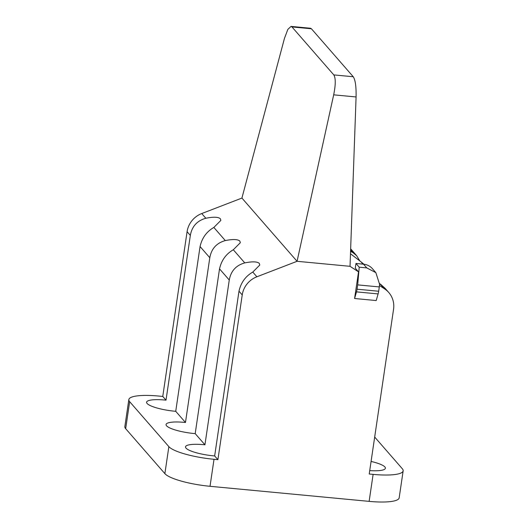 <?xml version="1.0" encoding="UTF-8"?>
<svg xmlns="http://www.w3.org/2000/svg" width="528" height="528" viewBox="0 0 528 528"><rect width="100%" height="100%" fill="white"/><g stroke="black" fill="none" stroke-linecap="round" stroke-linejoin="round"><path stroke-width="0.79" d="M358.525 271.861L355.278 268.145L355.971 263.465L359.218 267.188L357.687 284.882L379.302 286.928L378.668 291.245A6.699 1.571 95.4 0 1 378.107 293.924L376.207 300.551L354.592 298.505L358.525 271.861L350.031 266.317L297.066 261.301L333.683 94.835C335.722 84.711 335.762 78.065 333.795 74.903L291.958 26.928L291.06 26.4L287.859 29.377L284.453 38.386L241.923 198.066L297.066 261.301L256.879 276.784A22.334 21.193 138.9 0 0 242.233 294.914L217.906 459.67L214.658 455.948L238.986 291.185L242.233 294.914M379.427 285.509L384.595 288.882A22.334 21.193 138.9 0 1 388.773 292.519A22.334 21.193 138.9 0 1 393.558 309.25L369.224 474.005L373.118 474.375A38.419 8.111 8.4 0 0 403.154 470.844A38.419 8.111 8.4 0 0 402.329 468.758L374.682 437.052M403.154 470.844L399.168 497.845A38.419 8.111 -171.6 0 1 369.131 501.369L210.025 486.301A38.419 8.111 -171.6 0 1 164.875 473.642L125.671 428.683A38.419 8.111 -171.6 0 1 124.846 426.591L128.832 399.597A38.419 8.111 8.4 0 0 129.657 401.683L168.861 446.642A38.419 8.111 8.4 0 0 214.018 459.301L217.906 459.67M357.687 284.882L357.047 289.199A6.699 1.571 95.4 0 1 356.492 291.872L354.592 298.505M350.612 249.916L353.014 252.674L350.566 251.361M350.48 253.737L361.027 261.862L363.007 264.132M379.586 283.523L384.595 288.882M333.795 74.903L353.252 76.745C355.351 79.919 356.294 86.658 356.083 96.961L350.031 266.317M353.252 76.745L311.414 28.769L291.958 26.928M310.444 28.248L311.414 28.769M200.059 246.55C202 237.989 206.593 231.62 213.853 227.443L220.869 220.394L220.394 218.783C218.348 216.909 213.497 216.737 205.841 218.255C197.102 220.711 191.935 226.426 190.337 235.402L166.01 400.165A23.456 4.957 8.4 0 0 146.586 402.204A23.456 4.957 8.4 0 0 147.094 403.484A23.456 4.957 8.4 0 0 175.732 411.305L200.059 246.55L209.801 257.723C211.398 248.747 216.566 243.032 225.304 240.577C232.96 239.052 237.811 239.23 239.857 241.105L240.332 242.708L233.317 249.764C226.057 253.935 221.463 260.304 219.523 268.871L229.264 280.038C230.861 271.062 236.029 265.346 244.768 262.891C252.424 261.373 257.275 261.545 259.321 263.419L259.796 265.03L252.78 272.078C245.52 276.256 240.926 282.625 238.986 291.185M166.01 400.165L162.763 396.436L187.09 231.68A22.334 21.193 -41.1 0 1 201.736 213.55L241.923 198.066M175.732 411.305L185.473 422.479L209.801 257.723M185.473 422.479A23.456 4.957 8.4 0 0 166.049 424.525A23.456 4.957 8.4 0 0 166.558 425.799A23.456 4.957 8.4 0 0 195.195 433.627L204.937 444.8L229.264 280.038M195.195 433.627L219.523 268.871M162.763 396.436L158.869 396.066A38.419 8.111 8.4 0 0 128.832 399.597M204.937 444.8A23.456 4.957 8.4 0 0 185.513 446.846A23.456 4.957 8.4 0 0 186.014 448.12A23.456 4.957 8.4 0 0 214.658 455.948M369.725 470.606A23.456 4.957 8.4 0 0 385.4 468.237A23.456 4.957 8.4 0 0 384.892 466.957A23.456 4.957 8.4 0 0 371.085 461.439M353.014 252.674L356.664 255.704L359.878 261.023M363.917 264.224L361.027 261.862M388.773 292.519L385.196 288.42L380.49 284.176M379.302 286.928L379.54 284.17L375.85 272.633L366.782 267.901L359.218 267.188M355.971 263.465L363.535 264.185A14.52 13.774 -41.1 0 1 372.405 268.679L375.85 272.633M369.131 501.369L373.118 474.375M214.018 459.301L210.025 486.301M333.683 94.835L356.083 96.961M201.736 213.55L205.841 218.255M252.78 272.078L256.879 276.784M233.317 249.764L244.768 262.891M213.853 227.443L225.304 240.577M187.09 231.68L190.337 235.402M168.861 446.642L164.875 473.642M125.671 428.683L129.657 401.683M363.535 264.185L366.782 267.901M378.668 291.245L357.047 289.199M378.107 293.924L356.492 291.872M350.651 248.807L356.664 255.704M310.583 28.261L291.225 26.426"/></g></svg>
